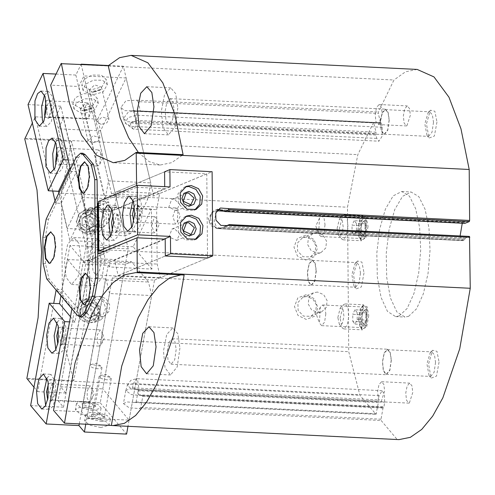 <?xml version="1.0" encoding="UTF-8"?>
<svg xmlns="http://www.w3.org/2000/svg" width="495" height="495" viewBox="0 0 495 495"><rect width="100%" height="100%" fill="white"/><g stroke="black" fill="none" stroke-linecap="round" stroke-linejoin="round"><path stroke-width="0.37" stroke-dasharray="2.48 1.86" d="M206.792 173.894L153.759 195.964L111.554 193.892L164.594 171.827L206.792 173.894L207.529 258.043L160.349 277.67L157.169 264.095L156.692 209.645L159.619 193.526L212.083 171.697M151.903 269.076L133.136 246.77L151.383 209.063L151.903 269.076L109.704 267.003L108.219 265.233L85.709 264.132L69.919 245.365L92.429 246.467L65.847 393.049L60.588 386.793L85.975 246.764L128.174 248.83L102.787 388.866L129.096 420.144L86.897 418.077L81.638 411.815L53.503 410.435M60.588 386.793L102.787 388.866M61.151 203.358L76.502 171.635L70.878 171.363L55.527 203.086L61.151 203.358L69.882 240.601L92.386 241.702L63.447 118.218L35.318 116.839L32.342 122.983M82.956 153.289L78.42 157.515L48.535 219.285L45.243 237.433L45.472 263.724L49.055 279.013L79.8 315.556L82.133 316.918M70.364 169.197L70.878 171.363M55.527 203.086L55.019 200.914M52.693 191.002L35.318 116.839M33.976 387.226L37.713 391.669L53.714 303.429M71.924 308.868L72.066 308.063L56.282 289.297L56.133 290.095M98.449 203.148L136.608 187.277L136.595 185.6M63.447 118.218L58.336 128.793L100.534 130.866L126.114 77.993L83.915 75.921L78.798 86.495L50.663 85.115M61.046 63.657L393.952 79.992L378.452 112.025L378.335 113.429L380.537 122.834L381.496 123.298L382.233 127.283L381.954 136.564L378.941 141.211L376.844 138.427L375.841 134.987L376.027 132.165L373.57 122.383L357.836 154.632L347.496 207.201L348.752 351.691L359.939 395.307L376.002 414.327L378.384 402.528L378.149 399.88L379.083 395.635L382.159 390.697L384.485 394.36L384.634 402.231L383.971 406.797L383.031 408.047L381.002 419.216L381.144 420.515L397.089 439.467L398.964 439.634M375.841 134.987L130.148 122.933L134.392 121.665L135.803 120.384L133.594 110.973L132.87 110.577L124.616 110.707L120.935 107.427L125.984 100.745L136.738 100.163L138.111 101.642L378.335 113.429M24.936 138.297L357.836 154.632M151.383 209.063L109.185 206.99L107.737 209.985L78.798 86.495M109.704 267.003L109.667 262.245L87.157 261.137L86.718 210.647L109.222 211.755L109.185 206.99M98.456 203.439L103.461 203.686L103.876 251.219M103.876 251.565L103.9 254.17L98.276 253.898M136.608 187.277L164.742 188.657L164.724 186.689M141.867 395.61L131.367 394.595L125.817 390.604L123.459 403.635L128.96 407.614L139.429 408.653L140.778 407.428L142.808 396.26L142.282 395.579L138.278 394.744L138.94 390.178L137.548 379.275L136.472 378.644L133.39 383.582L132.456 387.826L136.533 389.367L378.248 401.222M123.459 403.635L126.899 401.909L134.894 402.503L136.137 401.909L138.161 390.741L136.533 389.367M130.148 122.933L131.15 126.374L133.254 129.158L135.345 127.209L136.54 115.23L135.803 111.245L138.198 110.911L381.026 123.001M138.111 101.642L140.314 111.053L140.097 111.406L139.312 111.146M223.189 210.734L464.725 222.583L464.972 223.325M464.725 222.583L464.421 221.729L462.287 223.208M460.084 235.948L462.59 240.644L464.496 240.372L465.213 238.182L469.446 236.424M216.674 211.08L214.168 220.906L216.903 228.591L223.152 227.465L464.867 239.32M225.596 226.147L223.152 227.465M408.585 316.392L416.561 308.818L423.367 293.813L428.082 273.432L430.05 250.451L429.004 228.034L425.087 209.243L418.838 196.645L411.116 191.973L402.528 196.323L394.787 209.534L389.058 229.593L386.224 253.446L386.713 277.46L390.444 297.984L396.86 311.887L404.978 317.054L408.585 316.392M368.002 226.463L365.854 238.182L361.4 239.828L359.234 228.084L362.544 216.606L366.269 217.503L368.002 226.463M368.781 315.562L366.628 327.282L362.179 328.928L360.007 317.184L363.318 305.706L367.049 306.603L368.781 315.562M406.921 125.817L410.355 115.267L409.563 108.671L407.329 105.911L404.718 108.721L403.345 115.743L404.019 122.871L406.346 125.922L406.921 125.817M409.34 403.017L412.774 392.467L411.982 385.871L409.749 383.105L407.131 385.921L405.764 392.943L406.438 400.071L408.765 403.122L409.34 403.017M436.961 122.011L434.381 136.076L429.041 138.049L426.436 123.954L430.409 110.187L434.882 111.257L436.961 122.011M439.053 362.086L436.472 376.15L431.133 378.124L428.528 364.029L432.5 350.262L436.98 351.332L439.053 362.086M363.986 272.844L361.406 286.908L356.066 288.882L353.461 274.787L357.433 261.02L361.907 262.09L363.986 272.844M417.13 69.393L405.498 71.781L393.952 79.992M87.869 209.781L79.608 212.999L76.255 221.581L79.763 230.497L88.085 234.531L96.339 231.314L99.699 222.731L96.191 213.809L87.869 209.781M88.648 298.881L80.388 302.099L77.034 310.681L80.543 319.597L88.865 323.631L97.119 320.407L100.479 311.825L96.964 302.909L88.648 298.881M306.077 294.698L297.817 297.916L294.463 306.498L297.971 315.42L306.294 319.448L314.548 316.231L317.908 307.649L314.399 298.733L306.077 294.698M305.557 235.298L297.303 238.522L293.943 247.104L297.452 256.02L305.774 260.048L314.028 256.831L317.388 248.249L313.88 239.333L305.557 235.298M62.741 337.658L73.73 380.742L85.01 319.993L88.543 254.418L83.89 192.246L71.639 141.292L61.479 193.174L62.741 337.658L348.752 351.691M61.479 193.174L347.496 207.201M71.639 141.292L24.75 138.99M73.73 380.742L26.841 378.44M27.033 378.972L359.939 395.307M65.847 393.049L37.713 391.669M64.183 423.132L397.089 439.467M80.963 257.567L78.198 276.532L71.528 284.532L66.064 277.361L64.48 260.611L67.697 244.103L73.835 237.501L78.872 243.342L80.963 257.567M184.146 275.028L180.96 274.874M138.427 152.503L149.001 161.58L160.201 165.014L171.685 162.694L183.094 154.694M104.878 258.743L102.106 277.701L95.442 285.702L89.979 278.53L88.388 261.787L91.612 245.279L97.75 238.677L102.781 244.511L104.878 258.743M101.091 260.321L99.588 270.604L95.968 274.948L93.004 271.056L92.144 261.973L93.889 253.013L97.224 249.431L99.953 252.599L101.091 260.321M316.305 270.876L314.801 281.166L311.182 285.504L308.218 281.612L307.358 272.528L309.103 263.569L312.438 259.986L315.167 263.154L316.305 270.876M316.144 270.944L314.696 280.863L311.207 285.046L308.348 281.296L307.519 272.535L309.202 263.897L312.413 260.444L315.049 263.501L316.144 270.944M360.49 273.116L359.042 283.035L355.558 287.224L353.999 286.259L351.865 274.713L355.119 263.427L356.765 262.622L359.395 265.679L360.49 273.116M179.951 347.985L177.179 366.943L170.509 374.944L165.045 367.773L163.461 351.029L166.679 334.515L172.817 327.913L177.853 333.754L179.951 347.985M176.158 349.557L174.655 359.846L171.041 364.19L168.077 360.298L167.211 351.209L168.962 342.255L172.291 338.673L175.02 341.841L176.158 349.557M391.372 360.119L389.868 370.402L386.255 374.746L383.291 370.854L382.431 361.771L384.176 352.811L387.505 349.229L390.239 352.397L391.372 360.119M391.211 360.181L389.763 370.099L386.279 374.288L383.421 370.532L382.586 361.777L384.275 353.139L387.486 349.687L390.116 352.743L391.211 360.181M435.563 362.359L434.115 372.277L430.625 376.46L429.072 375.501L426.938 363.949L430.192 352.669L431.832 351.858L434.468 354.915L435.563 362.359M177.853 107.91L175.082 126.868L168.418 134.869L162.954 127.698L161.364 110.954L164.581 94.446L170.726 87.838L175.756 93.679L177.853 107.91M174.067 109.488L172.563 119.771L168.944 124.115L165.98 120.223L165.12 111.14L166.865 102.18L170.193 98.598L172.928 101.766L174.067 109.488M389.28 120.044L387.777 130.333L384.157 134.671L381.193 130.779L380.333 121.696L382.078 112.736L385.413 109.154L388.142 112.322L389.28 120.044M389.12 120.112L387.665 130.03L384.182 134.213L381.323 130.463L380.494 121.702L382.177 113.064L385.388 109.612L388.024 112.668L389.12 120.112M433.465 122.284L432.017 132.202L428.528 136.391L426.975 135.426L424.84 123.88L428.095 112.594L429.74 111.79L432.37 114.846L433.465 122.284M218.091 209.453L215.449 210.066L213.722 211.043L210.474 216.024L210.981 222.23L215.028 226.97L220.85 228.17L223.245 227.422M134.3 121.69L127.493 121.77L123.509 118.404L128.601 111.697L139.386 111.177M125.817 390.604L129.418 388.866L136.632 389.392M381.212 401.637L384.646 391.087L383.848 384.491L381.614 381.725L379.003 384.535L377.629 391.564L378.31 398.692L380.63 401.742L381.212 401.637M378.793 124.437L382.227 113.887L381.428 107.291L379.195 104.532L376.584 107.341L375.21 114.364L375.891 121.492L378.211 124.542L378.793 124.437M325.821 313.811L324.602 322.152L321.67 325.667L319.461 323.117L320.234 307.308L322.684 304.982L324.893 307.556L325.821 313.811M365.984 315.779L364.765 324.12L361.839 327.64L360.527 326.83L358.733 317.122L361.474 307.63L362.854 306.956L365.062 309.524L365.984 315.779M325.042 224.711L323.823 233.052L320.89 236.567L318.681 234.017L319.461 218.208L321.905 215.888L324.12 218.456L325.042 224.711M365.211 226.679L363.992 235.02L361.059 238.541L359.754 237.73L357.959 228.022L360.694 218.536L362.074 217.856L364.289 220.424L365.211 226.679M306.337 237.13L302.451 237.798L297.365 243.2L297.588 251.033L302.99 256.719L310.408 256.917L315.086 252.462L315.897 245.724L312.469 239.716L306.337 237.13M317.035 232.681L313.143 233.349L308.465 237.804L307.655 244.549L311.083 250.55L317.208 253.143L321.1 252.469L325.778 248.014L326.589 241.275L323.161 235.267L317.035 232.681M306.857 296.53L302.971 297.198L297.885 302.6L298.108 310.433L303.509 316.119L310.922 316.317L315.606 311.862L316.416 305.124L312.988 299.116L306.857 296.53M317.549 292.081L313.663 292.749L308.979 297.204L308.175 303.942L311.603 309.95L317.728 312.543L321.62 311.869L326.298 307.414L327.108 300.675L323.68 294.667L317.549 292.081M89.428 300.706L85.542 301.375L80.456 306.776L80.679 314.616L86.081 320.296L93.493 320.494L98.177 316.039L98.981 309.301L95.56 303.293L89.428 300.706M100.12 296.257L96.234 296.926L91.55 301.381L90.746 308.125L94.168 314.133L100.299 316.72L104.185 316.045L108.869 311.59L109.68 304.852L106.252 298.844L100.12 296.257M88.648 211.606L84.763 212.275L79.676 217.676L79.899 225.516L85.301 231.196L92.72 231.394L97.397 226.939L98.208 220.201L94.78 214.193L88.648 211.606M99.34 207.158L95.455 207.826L90.771 212.287L89.966 219.025L93.394 225.033L99.52 227.62L103.412 226.945L108.089 222.49L108.9 215.752L105.472 209.744L99.34 207.158M399.211 315.928L407.181 308.36L413.993 293.356L418.702 272.968L420.67 249.994L419.624 227.576L415.707 208.779L409.464 196.187L401.736 191.516L393.154 195.865L385.407 209.076L379.684 229.136L376.844 252.982L377.332 277.002L381.07 297.52L387.486 311.423L395.604 316.596L399.211 315.928M153.759 195.964L126.114 77.993M128.174 248.83L100.534 130.866M164.111 239.091L114.945 259.547L114.97 262.022L118.15 275.604L165.33 255.977L112.291 278.042L154.49 280.108L129.096 420.144M154.49 280.108L207.529 258.043M112.291 278.042L86.897 418.077M108.219 265.233L81.638 411.815M109.667 262.245L165.181 239.147M87.157 261.137L103.9 254.17M109.222 211.755L164.742 188.657M86.718 210.647L103.461 203.686M111.554 193.892L83.915 75.921M85.709 264.132L77.696 308.342L72.066 308.063M69.919 245.365L61.906 289.569L56.282 289.297M85.975 246.764L58.336 128.793M92.386 241.702L90.938 244.697L92.429 246.467M77.696 308.342L61.906 289.569M133.136 246.77L90.938 244.697M107.737 209.985L85.227 208.878L76.502 171.635M85.227 208.878L69.882 240.601M49.352 263.359L50.49 263.216L54.215 257.53L55.898 246.603L54.648 236.214L50.892 231.87M84.206 304.79L85.344 304.648L89.069 298.961L90.752 288.028L89.502 277.646L85.746 273.296M83.228 193.335L84.373 193.192L88.098 187.5L89.781 176.573L88.531 166.19L84.775 161.84M118.15 275.604L160.349 277.67M164.594 171.827L117.414 191.454L159.619 193.526M170.033 186.949L114.518 210.047L114.493 207.572L117.414 191.454M108.751 201.979L92.008 208.946L92.441 258.446L109.185 251.479L108.751 201.979L98.437 201.471M114.518 210.047L92.008 208.946M92.441 258.446L114.945 259.547M104.624 251.256L109.185 251.479M114.493 207.572L156.692 209.645M114.97 262.022L157.169 264.095M173.98 198.947L171.666 199.349L168.776 207.226L176.399 210.722L179.666 204.064L173.98 198.947M185.291 186.869L184.115 187.277L177.965 193.811L178.237 203.284L184.771 210.158L193.737 210.4L194.857 209.861M174.24 228.647L171.926 229.049L169.036 236.919L176.659 240.422L179.926 233.764L174.24 228.647M185.551 216.569L184.375 216.977L178.225 223.511L178.497 232.984L185.031 239.858L193.997 240.1L195.117 239.555M133.044 200.116L135.964 196.8L136.973 196.614L141.044 201.954L142.226 214.428L139.831 226.722L135.259 231.635L131.689 227.762M134.436 205.976L136.032 204.225L137.87 204.899L139.609 214.298L136.96 223.474L133.644 222.069M137.82 206.186L139.318 206.737L140.722 214.354L138.575 221.791L137.499 222.323L135.042 214.737L137.82 206.186M175.669 208.042L176.133 207.956L177.866 209.96L177.26 222.354L175.341 224.179L172.885 216.593L175.669 208.042M111.895 208.915L114.815 205.598L115.824 205.413L119.895 210.752L121.077 223.226L118.682 235.521L114.11 240.434L110.54 236.56M113.287 214.774L114.883 213.023L116.721 213.704L118.46 223.097L115.811 232.273L112.495 230.868M116.672 214.985L118.169 215.535L119.573 223.152L117.426 230.59L116.344 231.122L113.893 223.536L116.672 214.985M154.52 216.841L154.984 216.761L156.717 218.759L156.111 231.153L154.192 232.978L151.736 225.392L154.52 216.841M30.653 405.584L63.471 407.193L58.051 400.752L83.172 262.232L89.279 259.689L131.478 261.762L148.506 282.002L151.687 295.583L127.976 426.344M63.471 407.193L90.053 260.611L89.279 259.689M83.172 262.232L125.371 264.305L131.478 261.762M58.051 400.752L100.25 402.825L125.371 264.305M100.25 402.825L126.565 434.103M85.783 424.215L109.488 293.51L151.687 295.583M79.256 423.893L105.528 279.013L106.307 279.929L109.488 293.51M70.494 316.751L75.011 322.115L83.024 277.905L67.543 259.51L60.959 295.831M75.011 322.115L69.566 321.849M105.528 279.013L83.024 277.905M67.543 259.51L90.053 260.611M106.307 279.929L148.506 282.002M91.538 416.512L80.141 414.018L75.345 409.674L79.472 407.459L88.401 407.849L96.902 410.615L99.99 414.142L91.538 416.512M100.825 427.55L89.428 425.057L84.633 420.713L88.76 418.498L97.688 418.888L106.19 421.66L109.277 425.186L100.825 427.55M107.087 379.838L101.481 378.613L99.124 376.478L100.572 375.495L110.224 377.246L111.239 378.675L107.087 379.838M100.182 417.904L94.576 416.679L92.218 414.544L92.726 413.913L98.641 413.647L104.086 415.973L104.34 416.74L100.182 417.904M100.374 419.661L92.565 417.706L91.278 414.791L98.493 414.464L105.132 417.304L100.374 419.661M101.921 421.499L90.523 419.005L85.728 414.668L89.861 412.446L98.79 412.836L107.285 415.608L110.373 419.135L101.921 421.499M97.8 368.8L92.194 367.575L89.836 365.44L91.284 364.456L100.937 366.207L101.951 367.637L97.8 368.8M90.894 406.865L85.288 405.64L82.931 403.505L83.438 402.874L89.354 402.602L94.799 404.935L95.052 405.702L90.894 406.865M91.086 408.623L83.278 406.667L81.991 403.753L89.205 403.425L95.844 406.265L91.086 408.623M92.633 410.46L81.236 407.967L76.44 403.623L80.574 401.408L89.502 401.798L97.998 404.57L101.085 408.097L92.633 410.46M47.037 377.877L50.973 374.375L55.626 382.165L55.527 398.327L52.885 406.451L49.252 409.396L45.682 405.523M48.43 383.736L51.864 382.66L53.206 395.567L50.954 401.235L47.638 399.83M54.394 394.954L52.569 399.552L51.492 400.084L49.061 391.836L52.284 383.86L53.312 384.497L54.394 394.954M92.237 396.811L91.253 400.115L89.335 401.94L87.176 398.333L87.219 390.846L90.127 385.716L91.86 387.721L92.237 396.811M57.166 322.035L61.095 318.532L65.748 326.323L65.656 342.484L63.007 350.608L59.375 353.554L55.805 349.687M58.559 327.894L61.993 326.824L63.329 339.725L61.083 345.392L57.767 343.988M64.523 339.112L62.698 343.709L61.615 344.242L59.183 335.994L62.413 328.024L63.434 328.655L64.523 339.112M102.366 340.968L101.376 344.279L99.458 346.098L97.305 342.49L97.348 335.004L100.256 329.88L101.989 331.879L102.366 340.968M81.205 64.362L108.504 180.861L105.584 196.979L147.782 199.046L131.231 233.256L125.124 235.799L97.775 119.103L55.576 117.03L82.925 233.727L125.124 235.799M56.009 74.071L75.89 75.048L81.069 64.356M75.89 75.048L104.829 198.532L105.584 196.979M108.504 180.861L150.703 182.927L147.782 199.046M108.411 65.501L123.354 66.231L150.703 182.927M123.354 66.231L97.775 119.103M55.576 117.03L60.842 106.147L89.781 229.631L89.026 231.19L82.925 233.727M58.917 192.864L67.277 228.529L82.325 197.431L73.594 160.188L69.999 167.619M60.842 106.147L28.023 104.538M89.781 229.631L67.277 228.529M82.325 197.431L104.829 198.532M68.192 159.922L73.594 160.188M89.026 231.19L131.231 233.256M90.22 90.078L81.786 85.159L84.156 79.194L92.28 75.048L101.401 75.153L106.171 79.448L101.908 86.928L90.22 90.078M81.192 108.739L72.759 103.82L75.129 97.855L83.253 93.71L92.373 93.815L97.144 98.109L92.881 105.584L81.192 108.739M92.058 143.012L87.912 140.592L93.072 135.618L99.903 137.777L97.806 141.459L92.058 143.012M84.546 110.942L82.981 110.707L80.4 108.523L85.561 103.554L92.392 105.713L91.049 108.813L84.546 110.942M83.89 110.725L81.984 110.434L91.823 108.127L83.89 110.725M82.387 113.831L73.953 108.919L76.323 102.948L84.447 98.808L93.567 98.907L98.338 103.201L94.075 110.682L82.387 113.831M101.085 124.35L96.94 121.931L102.1 116.956L108.937 119.122L106.833 122.797L101.085 124.35M93.574 92.287L92.008 92.045L89.428 89.867L94.588 84.892L101.419 87.052L100.077 90.158L93.574 92.287M92.918 92.064L91.012 91.773L100.85 89.465L92.918 92.064M91.414 95.176L82.981 90.257L85.35 84.292L93.475 80.147L102.595 80.252L107.366 84.54L103.102 92.02L91.414 95.176M44.569 94.947L48.498 91.445L52.569 96.785L53.751 109.259L51.356 121.553L46.784 126.466L43.214 122.599M45.961 100.807L49.395 99.736L51.134 109.129L48.485 118.305L45.169 116.9M46.982 114.085L47.031 105.454L49.816 100.937L50.843 101.568L52.247 109.185L50.1 116.622L49.024 117.154L46.982 114.085M84.824 115.941L84.874 107.31L87.658 102.793L89.391 104.792L89.7 105.862L88.784 117.191L86.866 119.01L84.824 115.941M55.595 141.991L59.524 138.489L63.595 143.828L64.777 156.296L62.376 168.591L57.804 173.51L54.233 169.637M56.987 147.85L60.421 146.774L62.16 156.173L59.511 165.349L56.195 163.944M58.002 161.129L58.051 152.497L60.842 147.974L61.863 148.611L63.273 156.222L61.126 163.666L60.044 164.198L58.002 161.129M95.844 162.985L95.894 154.353L98.684 149.83L100.417 151.835L100.726 152.899L99.804 164.229L97.886 166.054L95.844 162.985M82.083 218.295L87.912 215.009L93.809 218.87L93.871 226.011L88.036 229.296L82.145 225.442L82.083 218.295L87.912 215.009L93.809 218.87L93.871 226.011L88.036 229.296L82.145 225.442L82.083 218.295L85.61 216.829L85.672 223.969L82.145 225.442M88.58 218.085L90.932 212.077L96.711 209.824L102.539 212.646L104.996 218.889L102.644 224.897L96.865 227.149L91.043 224.328L88.58 218.085M83.748 218.462L85.592 211.792L90.659 207.473L99.625 207.714L106.159 214.589L106.425 224.068L100.275 230.602L89.15 229.086L83.748 218.462M76.756 221.37L78.6 214.7L83.667 210.381L92.633 210.623L99.167 217.497L99.433 226.976L93.289 233.51L82.158 231.994L76.756 221.37M78.556 221.692L81.254 214.793L87.887 212.207L94.576 215.449L97.397 222.614L94.7 229.513L88.061 232.099L81.378 228.863L78.556 221.692M85.672 223.969L91.563 227.83L97.391 224.544L97.329 217.404L93.809 218.87M97.329 217.404L91.439 213.543L87.912 215.009M91.439 213.543L85.61 216.829M91.563 227.83L88.036 229.296M97.391 224.544L93.871 226.011M82.863 307.395L88.692 304.109L94.582 307.97L94.644 315.111L88.815 318.396L82.925 314.535L82.863 307.395L88.692 304.109L94.582 307.97L94.644 315.111L88.815 318.396L82.925 314.535L82.863 307.395L86.384 305.929L86.452 313.069L82.925 314.535M89.36 307.185L91.711 301.177L97.49 298.924L103.313 301.746L105.769 307.989L103.424 313.997L97.639 316.249L91.816 313.428L89.36 307.185M84.521 307.562L86.371 300.886L91.433 296.573L100.405 296.814L106.932 303.689L107.205 313.168L101.054 319.702L89.923 318.186L84.521 307.562M77.529 310.47L79.379 303.794L84.441 299.481L93.413 299.723L99.941 306.597L100.213 316.076L94.062 322.61L82.931 321.094L77.529 310.47M79.33 310.792L82.028 303.893L88.667 301.306L95.356 304.549L98.177 311.714L95.479 318.613L88.84 321.199L82.151 317.957L79.33 310.792M86.452 313.069L92.342 316.93L98.171 313.644L98.109 306.504L94.582 307.97M98.109 306.504L92.218 302.643L88.692 304.109M92.218 302.643L86.384 305.929M92.342 316.93L88.815 318.396M98.171 313.644L94.644 315.111M361.362 225.64L362.241 222.701L363.534 221.154L365.768 223.808L365.83 230.955L363.658 235.441L361.703 233.739L361.424 232.786L361.362 225.64L361.944 223.424L363.534 221.154L365.768 223.808L365.83 230.955L363.658 235.441L361.424 232.786L361.362 225.64L351.982 225.182L352.05 232.328L361.424 232.786M337.07 228.43L339.415 218.963L342.218 219.978L343.208 227.298L341.507 234.481L338.617 235.218L337.07 228.43M339.261 229.154L342.614 215.628L344.285 214.811L347.187 218.629L348.035 227.533L346.321 236.313L343.054 239.828L341.476 238.85L339.261 229.154M357.86 230.064L359.339 219.978L362.885 215.721L365.551 218.809L366.634 228.449L364.617 237.928L361.653 240.737L358.98 237.631L357.86 230.064M360.057 229.773L362.291 219.471L366.238 220.727L365.483 236.09L361.919 237.674L360.057 229.773M352.05 232.328L354.284 234.983L356.456 230.491L356.394 223.35L365.768 223.808M356.394 223.35L354.154 220.69L363.534 221.154M354.154 220.69L351.982 225.182M354.284 234.983L363.658 235.441M356.456 230.491L365.83 230.955M362.142 314.74L363.021 311.8L364.314 310.254L366.548 312.908L366.609 320.055L364.438 324.541L362.476 322.839L362.204 321.886L362.142 314.74L362.724 312.524L364.314 310.254L366.548 312.908L366.609 320.055L364.438 324.541L362.204 321.886L362.142 314.74L352.762 314.282L352.824 321.428L362.204 321.886M337.844 317.53L340.189 308.063L342.998 309.078L343.988 316.398L342.286 323.582L339.397 324.318L337.844 317.53M340.04 318.254L343.394 304.728L345.058 303.911L347.966 307.723L348.814 316.633L347.1 325.413L343.833 328.928L342.255 327.95L340.04 318.254M358.64 319.164L360.113 309.078L363.658 304.821L366.331 307.909L367.414 317.543L365.39 327.028L362.433 329.837L359.754 326.731L358.64 319.164M360.83 318.873L363.07 308.571L367.012 309.821L366.263 325.19L362.699 326.774L360.83 318.873M352.824 321.428L355.057 324.083L357.229 319.591L357.167 312.45L366.548 312.908M357.167 312.45L354.934 309.79L364.314 310.254M354.934 309.79L352.762 314.282M355.057 324.083L364.438 324.541M357.229 319.591L366.609 320.055M136.738 100.163L378.452 112.025M131.62 110.738L373.335 122.599M132.456 387.826L378.149 399.88M138.161 390.741L378.384 402.528M136.738 389.417L378.273 401.266M136.137 401.909L376.361 413.696M134.17 402.398L375.884 414.259M140.778 407.428L381.002 419.216M139.429 408.653L381.144 420.515M142.808 396.26L383.031 408.047M141.941 395.604L383.476 407.453M138.278 394.744L383.971 406.797M141.793 395.623L383.507 407.478M133.594 110.973L373.824 122.76M135.803 120.384L376.027 132.165M134.399 121.659L375.934 133.508M134.195 121.721L375.909 133.576M135.803 111.245L381.496 123.298M140.314 111.053L380.537 122.834M139.46 111.208L380.995 123.057M220.325 209.787L464.329 221.76M223.01 210.635L464.725 222.49M218.802 228.319L464.496 240.372M224.99 226.401L465.213 238.182M223.332 227.372L464.873 239.221M223.932 211.173L462.664 222.886M216.847 210.827L211.971 212.343L209.094 222.106L217.126 228.579L462.819 240.632M382.233 127.283L136.54 115.23L127.933 117.643L125.21 123.199L131.15 126.374L376.844 138.427M382.159 390.697L136.472 378.644L130.773 380.321L127.357 385.184L130.655 388.34L138.94 390.178L384.634 402.231M125.841 390.506L127.357 385.184L133.39 383.582L379.083 395.635M76.075 157.398L78.42 157.515M46.19 219.167L48.535 219.285M42.898 237.315L45.243 237.433M43.127 263.606L45.472 263.724M46.709 278.895L49.055 279.013M77.455 315.439L79.8 315.556M134.894 402.497L376.002 414.327M142.282 395.585L383.39 407.416M141.347 395.635L383.6 407.515M132.87 110.571L373.57 122.383M138.198 110.923L381.23 122.84M140.097 111.406L380.791 123.218M219.675 209.725L464.421 221.729M182.556 274.892L135.667 272.596M160.201 165.014L113.312 162.713M71.528 284.532L95.442 285.702M73.835 237.501L97.75 238.677M95.968 274.948L311.182 285.504M97.224 249.431L312.438 259.986M311.207 285.046L355.558 287.224M312.413 260.444L356.765 262.622M353.999 286.259L356.066 288.882M355.119 263.427L357.433 261.02M146.6 373.768L170.509 374.944M148.908 326.743L172.817 327.913M171.041 364.19L386.255 374.746M172.291 338.673L387.505 349.229M386.279 374.288L430.625 376.46M387.486 349.687L431.832 351.858M429.072 375.501L431.133 378.124M430.192 352.669L432.5 350.262M144.503 133.7L168.418 134.869M146.811 86.668L170.726 87.838M168.944 124.115L384.157 134.671M170.193 98.598L385.413 109.154M384.182 134.213L428.528 136.391M385.388 109.612L429.74 111.79M426.975 135.426L429.041 138.049M428.095 112.594L430.409 110.187M213.722 211.043L211.971 212.343L208.383 218.555L210.468 225.417L216.903 228.591L462.59 240.644M123.62 118.775L125.21 123.199L133.254 129.158L378.941 141.211M222.762 227.638L227.694 225.584M215.449 210.066L220.386 208.011M123.509 118.404L120.935 107.427M380.63 401.742L408.765 403.122M381.614 381.725L409.749 383.105M378.211 124.542L406.346 125.922M379.195 104.532L407.329 105.911M320.234 307.308L316.577 315.049L319.461 323.117M321.67 325.667L361.839 327.64M322.684 304.982L362.854 306.956M360.527 326.83L362.179 328.928M361.474 307.63L363.318 305.706M319.461 218.208L315.804 225.955L318.681 234.017M320.89 236.567L361.059 238.541M321.905 215.888L362.074 217.856M359.754 237.73L361.4 239.828M360.694 218.536L362.544 216.606M310.408 256.917L321.1 252.469M302.451 237.798L313.143 233.349M310.922 316.317L321.62 311.869M302.971 297.198L313.663 292.749M93.493 320.494L104.185 316.045M85.542 301.375L96.234 296.926M92.72 231.394L103.412 226.945M84.763 212.275L95.455 207.826M395.604 316.596L404.978 317.054M401.736 191.516L411.116 191.973M51.127 231.864L50.657 231.839M49.58 263.383L49.116 263.365M85.982 273.296L85.511 273.271M84.435 304.815L83.971 304.79M85.01 161.84L84.54 161.815M83.463 193.359L82.993 193.335M176.399 210.722L190.816 204.726M171.666 199.349L186.083 193.353M193.737 210.4L196.026 209.447M184.115 187.277L186.405 186.324M176.659 240.422L191.076 234.426M171.926 229.049L186.343 223.053M193.997 240.1L196.286 239.147M184.375 216.977L186.665 216.024M127.753 231.27L135.259 231.635M129.473 196.243L136.973 196.614M139.318 206.737L137.87 204.899M138.575 221.791L136.96 223.474M137.499 222.323L175.341 224.179M138.291 206.099L176.133 207.956M177.26 222.354L180.124 216.284L177.866 209.96M106.604 240.069L114.11 240.434M108.325 205.048L115.824 205.413M118.169 215.535L116.721 213.704M117.426 230.59L115.811 232.273M116.344 231.122L154.192 232.978M117.142 214.898L154.984 216.761M156.111 231.153L158.975 225.083L156.717 218.759M110.224 377.246L105.782 374.276L100.572 375.495M99.124 376.478L92.218 414.544M111.239 378.675L104.34 416.74M92.726 413.913L91.278 414.791M104.086 415.973L105.132 417.304M85.728 414.668L84.633 420.713M110.373 419.135L109.277 425.186M100.937 366.207L96.494 363.237L91.284 364.456M89.836 365.44L82.931 403.505M101.951 367.637L95.052 405.702M83.438 402.874L81.991 403.753M94.799 404.935L95.844 406.265M76.44 403.623L75.345 409.674M101.085 408.097L99.99 414.142M41.747 409.031L49.252 409.396M43.467 374.003L50.973 374.375M53.312 384.497L51.864 382.66M52.569 399.552L50.954 401.235M51.492 400.084L89.335 401.94M52.284 383.86L90.127 385.716M91.253 400.115L94.118 394.045L91.86 387.721M51.876 353.189L59.375 353.554M53.596 318.167L61.095 318.532M63.434 328.655L61.993 326.824M62.698 343.709L61.083 345.392M61.615 344.242L99.458 346.098M62.413 328.024L100.256 329.88M101.376 344.279L104.247 338.203L101.989 331.879M99.903 137.777L92.392 105.713M87.912 140.592L80.4 108.523M91.049 108.813L91.823 108.127M82.981 110.707L81.984 110.434M98.338 103.201L97.144 98.109M73.953 108.919L72.759 103.82M108.937 119.122L101.419 87.052M96.94 121.931L89.428 89.867M100.077 90.158L100.85 89.465M92.008 92.045L91.012 91.773M107.366 84.54L106.171 79.448M82.981 90.257L81.786 85.159M39.278 126.101L46.784 126.466M40.998 91.08L48.498 91.445M50.843 101.568L49.395 99.736M50.1 116.622L48.485 118.305M49.024 117.154L86.866 119.01M49.816 100.937L87.658 102.793M88.784 117.191L91.649 111.115L89.391 104.792M50.304 173.145L57.804 173.51M52.025 138.117L59.524 138.489M61.863 148.611L60.421 146.774M61.126 163.666L59.511 165.349M60.044 164.198L97.886 166.054M60.842 147.974L98.684 149.83M99.804 164.229L102.675 158.159L100.417 151.835M90.659 207.473L83.667 210.381M100.275 230.602L93.289 233.51M91.433 296.573L84.441 299.481M101.054 319.702L94.062 322.61M361.907 223.406L362.241 222.701M361.542 233.287L361.703 233.739M338.617 235.218L341.476 238.85M339.415 218.963L342.614 215.628M343.054 239.828L361.653 240.737M344.285 214.811L362.885 215.721M366.238 220.727L365.551 218.809M365.483 236.09L364.617 237.928M362.686 312.506L363.021 311.8M362.315 322.387L362.476 322.839M339.397 324.318L342.255 327.95M340.189 308.063L343.394 304.728M343.833 328.928L362.433 329.837M345.058 303.911L363.658 304.821M367.012 309.821L366.331 307.909M366.263 325.19L365.39 327.028"/><path stroke-width="0.74" d="M79.788 316.806L82.133 316.918L86.675 312.698L94.663 296.177L97.954 278.029L97.094 179.716L93.512 164.427L85.295 154.657L82.956 153.289L80.617 153.178L76.075 157.398L46.19 219.167L42.898 237.315L43.127 263.606L46.709 278.895L77.455 315.439L79.788 316.806L84.329 312.58L92.317 296.06L95.609 277.912L94.755 179.605L91.173 164.315L82.95 154.539L80.617 153.178M136.595 185.6L136.205 152.392L183.094 154.694L174.846 114.314L162.824 82.937L147.894 62.809L131.113 55.366L119.629 57.686L108.219 65.686L61.046 63.657L50.663 85.115L70.364 169.197M55.019 200.914L52.693 191.002M32.342 122.983L24.75 138.99L37.007 189.95L41.654 252.116L38.121 317.691L26.841 378.44L33.976 387.226M56.133 290.095L53.714 303.429M180.96 274.874L169.76 277.844L158.672 286.184L148.024 299.654L138.124 317.852L121.708 366.164L111.356 425.471L112.947 425.607L124.338 423.33L135.655 415.466L146.551 402.256L156.705 384.101L173.547 335.313L184.146 275.028L135.667 272.596L124.282 274.867L112.965 282.732L102.063 295.942L91.915 314.096L75.067 362.885L64.468 423.169L53.503 410.435L71.924 308.868M137.257 272.726L137.047 237.767L98.276 253.898L97.837 203.408L98.449 203.148M61.331 63.385L69.585 103.764L81.601 135.141L96.537 155.269L113.312 162.713L124.802 160.392L136.205 152.392M103.876 251.219L103.876 251.565M97.837 203.408L98.456 203.439M212.813 255.847L212.083 171.697L169.878 169.624L170.033 186.949L137.208 185.34L137.641 234.84L170.466 236.449L170.614 253.774L212.813 255.847L207.529 258.043L165.33 255.977L165.181 239.147L137.047 237.767M137.344 271.922L470.25 288.251L469.501 236.412L229.265 224.643M220.325 209.787L218.642 209.707L223.016 210.635L224.786 211.557L229.092 209.787L227.947 208.581L220.386 208.011L215.709 212.974L215.913 220.176L220.881 225.404L227.694 225.584L229.259 224.625L225.596 226.147M229.092 209.787L469.316 221.574L469.656 220.436L469.211 169.451L460.987 128.793L448.953 97.187L433.973 76.898L417.13 69.393L131.113 55.366M136.311 153.122L469.211 169.451M164.724 186.689L164.594 171.827L169.878 169.624M469.316 221.574L464.972 223.325M462.287 223.208L460.084 235.948M112.947 425.607L398.964 439.634L410.386 437.345L421.74 429.425L432.667 416.134L442.846 397.869L459.7 348.814L470.25 288.251M111.356 425.471L64.468 423.169M156.036 346.809L153.264 365.774L146.6 373.768L141.137 366.597L139.547 349.854L142.764 333.345L148.908 326.743L153.939 332.578L156.036 346.809M153.939 106.734L151.167 125.699L144.503 133.7L139.039 126.528L137.449 109.779L140.673 93.27L146.811 86.668L151.841 92.509L153.939 106.734M108.219 65.686L120.186 117.915L128.65 137.746L138.427 152.503M223.103 210.684L218.091 209.453M83.903 193.168L87.627 187.481L89.31 176.554L88.061 166.165L84.54 161.815L80.425 166.24L78.266 177.303L79.33 188.527L82.993 193.335L83.903 193.168M84.874 304.623L88.605 298.937L90.282 288.01L89.038 277.621L85.511 273.271L81.397 277.695L79.243 288.764L80.308 299.982L83.971 304.79L84.874 304.623M50.026 263.192L53.751 257.505L55.434 246.578L54.184 236.195L50.657 231.839L46.542 236.27L44.389 247.333L45.453 258.557L49.116 263.365L50.026 263.192M50.892 231.87L46.92 236.523L44.859 247.358L45.849 258.334L49.352 263.359M85.746 273.296L81.774 277.955L79.707 288.783L80.704 299.766L84.206 304.79M84.775 161.84L80.803 166.499L78.736 177.328L79.732 188.304L83.228 193.335M170.614 253.774L165.33 255.977M170.466 236.449L164.111 239.091M137.208 185.34L98.437 201.471L98.87 250.971L104.624 251.256M137.641 234.84L98.87 250.971M107.316 205.233L108.325 205.048L112.396 210.387L113.578 222.855L111.177 235.15L106.604 240.069L102.694 235.23L101.308 223.69L103.177 211.551L107.316 205.233M128.465 196.435L129.473 196.243L133.545 201.589L134.727 214.057L132.326 226.351L127.753 231.27L123.843 226.432L122.457 214.892L124.325 202.752L128.465 196.435M191.367 215.214L186.665 216.024L180.514 222.552L180.786 232.031L187.32 238.906L196.286 239.147L201.948 233.758L202.925 225.609L198.78 218.338L191.367 215.214M191.107 185.514L186.405 186.324L180.26 192.852L180.526 202.331L187.06 209.206L196.026 209.447L201.688 204.058L202.665 195.909L198.526 188.644L191.107 185.514M188.397 192.951L186.083 193.353L183.193 201.224L190.816 204.726L194.083 198.062L188.397 192.951M188.861 191.417L183.905 193.347L181.894 198.495L183.998 203.847L188.991 206.267L193.947 204.336L195.958 199.182L193.854 193.836L188.861 191.417M194.857 209.861L199.788 204.126L200.228 196.206L195.983 189.375L188.818 186.467L185.291 186.869M188.657 222.651L186.343 223.053L183.453 230.924L191.076 234.426L194.343 227.762L188.657 222.651M189.121 221.117L184.165 223.047L182.154 228.195L184.258 233.547L189.251 235.967L194.207 234.036L196.218 228.882L194.114 223.53L189.121 221.117M195.117 239.555L200.048 233.826L200.487 225.906L196.243 219.075L189.078 216.167L185.551 216.569M131.689 227.762L130.006 213.828L133.044 200.116M133.644 222.069L132.623 213.951L134.436 205.976M110.54 236.56L108.857 222.626L111.895 208.915M112.495 230.868L111.474 222.75L113.287 214.774M85.783 424.215L84.367 432.036L126.565 434.103L127.976 426.344M84.367 432.036L78.953 425.595L79.256 423.893M69.566 321.849L64.69 321.608L49.215 303.212L59.53 303.713L70.494 316.751M78.953 425.595L46.128 423.986L64.69 321.608M60.959 295.831L59.53 303.713M46.128 423.986L30.653 405.584L49.215 303.212M58.15 342.119L55.508 350.243L51.876 353.189L47.805 347.849L46.623 335.375L49.024 323.08L53.596 318.167L58.249 325.951L58.15 342.119M48.027 397.955L45.379 406.086L41.747 409.031L37.682 403.685L36.5 391.217L38.895 378.923L43.467 374.003L48.12 381.793L48.027 397.955M45.682 405.523L43.999 391.588L47.037 377.877M47.638 399.83L46.617 391.712L48.43 383.736M55.805 349.687L54.128 335.746L57.166 322.035M57.767 343.988L56.746 335.876L58.559 327.894M81.155 64.164L108.411 65.501M69.999 167.619L58.546 191.287L58.917 192.864M58.546 191.287L48.232 190.779L63.28 159.681L68.192 159.922M56.009 74.071L43.071 73.439L28.023 104.538L48.232 190.779M43.071 73.439L63.28 159.681M45.899 166.518L46.004 147.875L48.621 140.679L52.025 138.117L56.09 143.463L57.272 155.931L54.877 168.226L50.304 173.145L45.899 166.518M34.873 119.474L34.984 100.838L37.595 93.635L40.998 91.08L45.07 96.42L46.252 108.888L43.851 121.182L39.278 126.101L34.873 119.474M43.214 122.599L42.372 119.84L41.667 106.716L44.569 94.947M45.169 116.9L44.63 115.174L45.961 100.807M54.233 169.637L53.398 166.883L52.687 153.759L55.595 141.991M56.195 163.944L55.657 162.218L56.987 147.85M228.09 225.411L469.805 237.266M227.947 208.581L469.656 220.436M224.86 211.551L465.083 223.332M218.642 209.707L216.971 210.833L223.932 211.173M82.95 154.539L85.295 154.657M91.173 164.315L93.512 164.427M84.329 312.58L86.675 312.698M92.317 296.06L94.663 296.177M95.609 277.912L97.954 278.029M94.755 179.605L97.094 179.716M224.786 211.557L465.028 223.344M229.259 224.625L469.501 236.412"/></g></svg>
